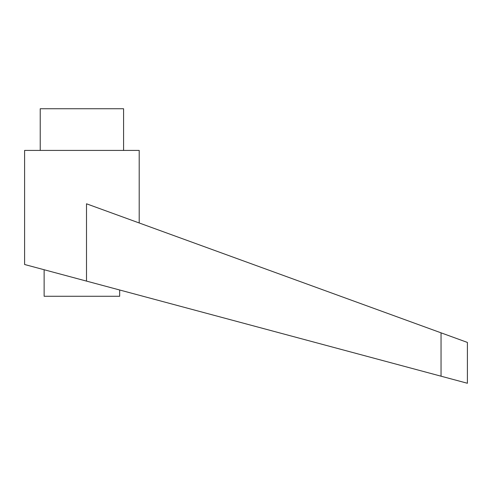 <?xml version="1.0" encoding="UTF-8"?>
<svg xmlns="http://www.w3.org/2000/svg" width="492" height="492" viewBox="0 0 492 492"><rect width="100%" height="100%" fill="white"/><g stroke="black" fill="none" stroke-linecap="round" stroke-linejoin="round"><path stroke-width="0.74" d="M119.673 289.997L119.673 296.276L44.132 296.276L44.132 269.739M81.906 279.868L86.506 281.104L86.506 203.793L441.047 332.832L441.047 376.196L467.4 383.262L24.6 264.499L24.6 150.417L139.205 150.417L139.205 222.974M40.227 150.417L40.227 108.738L123.578 108.738L123.578 150.417M441.047 332.832L467.4 342.426L467.4 383.262"/></g></svg>
